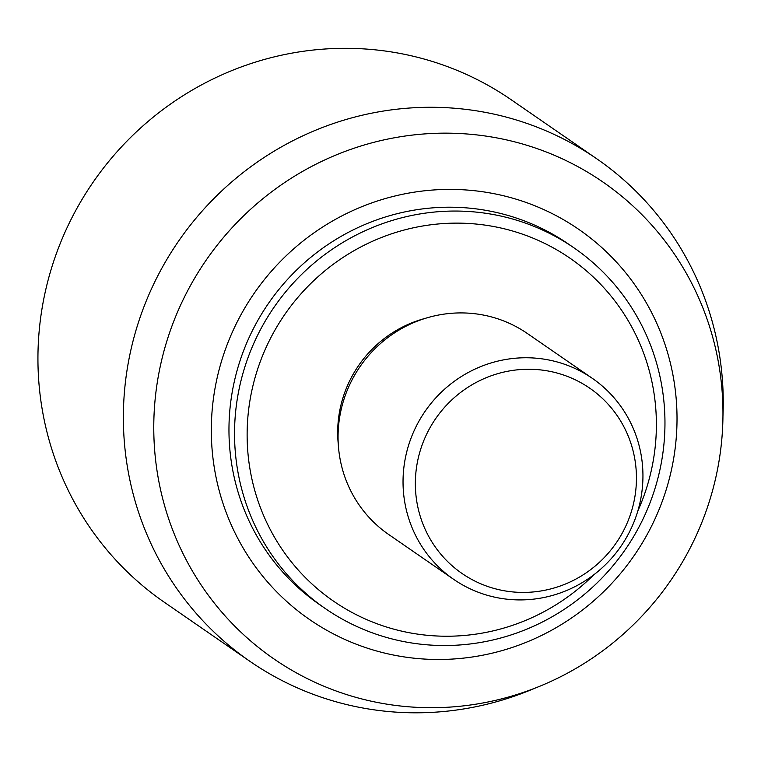 <?xml version="1.0" encoding="UTF-8"?>
<svg xmlns="http://www.w3.org/2000/svg" width="761" height="761" viewBox="0 0 761 761"><rect width="100%" height="100%" fill="white"/><g stroke="black" fill="none" stroke-linecap="round" stroke-linejoin="round"><path stroke-width="1.14" d="M637.813 511.021A208.286 202.864 124.6 0 0 540.643 241.475A208.286 202.864 124.6 0 0 269.242 340.852A208.286 202.864 124.6 0 0 355.625 614.355A208.286 202.864 124.6 0 0 593.808 574.774M348.643 622.517A219.063 213.356 124.6 0 0 632.914 537.761A219.063 213.356 124.6 0 0 574.184 248A219.063 213.356 124.6 0 0 274.15 307.102A219.063 213.356 124.6 0 0 325.327 608.581A219.063 213.356 124.6 0 0 348.643 622.517M574.184 248L568.6 244.148A219.063 213.356 124.6 0 0 268.576 303.249A219.063 213.356 124.6 0 0 319.744 604.729L325.327 608.581M334.773 634.588A237.013 230.849 124.6 0 0 676.881 410.531A237.013 230.849 124.6 0 0 320.847 228.195A237.013 230.849 124.6 0 0 334.773 634.588M304.657 677.28A289.684 282.15 124.6 0 0 680.581 565.195A289.684 282.15 124.6 0 0 602.912 182.012A289.684 282.15 124.6 0 0 206.155 260.167A289.684 282.15 124.6 0 0 273.817 658.845A289.684 282.15 124.6 0 0 304.657 677.28M722.95 416.162A305.304 297.361 124.6 0 0 596.729 158.773A305.304 297.361 124.6 0 0 178.578 241.132A305.304 297.361 124.6 0 0 249.893 661.309A305.304 297.361 124.6 0 0 282.388 680.734A305.304 297.361 124.6 0 0 535.316 688.03M596.729 158.773L511.297 99.815A305.304 297.361 124.6 0 0 93.146 182.174A305.304 297.361 124.6 0 0 164.462 602.351L249.893 661.309M473.96 580.605A112.523 109.594 124.6 0 0 636.377 474.246A112.523 109.594 124.6 0 0 467.349 387.672A112.523 109.594 124.6 0 0 473.96 580.605M466.636 587.092A122.102 118.925 124.6 0 0 625.085 539.853A122.102 118.925 124.6 0 0 592.343 378.35A122.102 118.925 124.6 0 0 425.114 411.292A122.102 118.925 124.6 0 0 453.642 579.33A122.102 118.925 124.6 0 0 466.636 587.092M592.343 378.35L527.363 333.508A122.102 118.925 124.6 0 0 360.143 366.441A122.102 118.925 124.6 0 0 388.662 534.479L453.642 579.33M424.98 318.45A116.11 113.094 124.6 0 0 338.265 444.091"/></g></svg>

